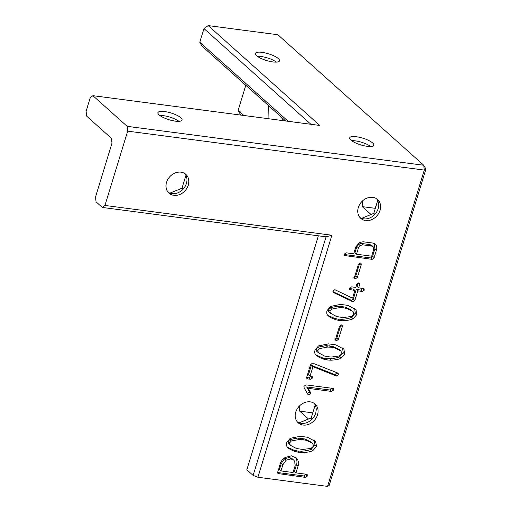 <?xml version="1.0" encoding="UTF-8"?>
<svg xmlns="http://www.w3.org/2000/svg" width="512" height="512" viewBox="0 0 512 512"><rect width="100%" height="100%" fill="white"/><g stroke="black" fill="none" stroke-linecap="round" stroke-linejoin="round"><path stroke-width="0.77" d="M318.381 235.814L246.842 469.798L253.126 475.424L257.894 477.254L327.571 486.4L329.197 485.414L425.907 169.094L423.75 165.267L277.875 34.746L208.198 25.6L203.962 28.589L199.789 42.221L201.946 46.054L285.69 120.979M245.798 85.293L238.131 110.368L243.859 115.488M241.37 115.162L240.288 114.195L238.131 110.368M268.435 105.542L268.013 118.656M362.394 201.043L362.221 206.624L371.027 214.509M373.421 213.53L373.926 212.858M310.893 418.048L311.398 417.376M299.872 405.562L299.693 411.142L308.499 419.027M208.198 25.6L319.808 125.459L92.877 95.661L127.142 126.323L423.75 165.267L424.282 170.08L425.907 169.094M367.11 146.31A12.621 3.514 -163 0 1 354.938 142.637A12.621 3.514 -163 0 1 349.702 137.837A12.621 3.514 -163 0 1 362.797 138.17A12.621 3.514 -163 0 1 373.83 145.216A12.621 3.514 -163 0 1 367.11 146.31M175.341 121.133A12.621 3.514 -163 0 1 163.162 117.459A12.621 3.514 -163 0 1 157.926 112.659A12.621 3.514 -163 0 1 171.021 112.986A12.621 3.514 -163 0 1 182.061 120.038A12.621 3.514 -163 0 1 175.341 121.133M272.794 61.92A12.621 3.514 -163 0 1 260.621 58.253A12.621 3.514 -163 0 1 255.386 53.453A12.621 3.514 -163 0 1 268.474 53.779A12.621 3.514 -163 0 1 279.514 60.832A12.621 3.514 -163 0 1 272.794 61.92M203.962 28.589L310.925 124.294M199.789 42.221L288.179 121.306M92.877 95.661L90.259 97.664L86.093 111.302L86.624 116.115L111.462 138.336L111.987 143.149L95.526 197.005L96.058 201.824L102.342 207.45L104.954 205.446L127.674 131.136L424.282 170.08L327.571 486.4M283.283 120.666L281.203 116.96M362.221 206.624L375.309 208.346M299.693 411.142L312.781 412.864M351.565 140.646A12.621 3.514 -163 0 1 370.714 146.502M159.795 115.469A12.621 3.514 -163 0 1 178.944 121.318M257.248 56.256A12.621 3.514 -163 0 1 276.397 62.112M315.181 404.998L311.238 417.907L299.136 422.842M377.709 200.486L373.76 213.395L361.664 218.323M185.939 175.309L181.99 188.211L169.894 193.146M127.142 126.323L127.674 131.136M257.894 477.254L331.885 235.238L104.954 205.446M306.214 474.24L307.162 474.605L307.366 476.013L305.222 477.35L277.946 473.549L277.754 471.949L280.243 463.802C281.043 461.184 282.714 459.066 285.261 457.446L291.386 455.802L296.525 458.182C298.432 460.544 298.963 463.123 298.112 465.914L295.974 472.896L306.214 474.24M286.765 442.464L290.202 438.336L300.237 436.288L307.546 437.28L315.661 441.594L316.525 446.432L312.806 450.669C310.522 451.712 307.238 452.352 302.963 452.595L299.27 452.461L295.539 451.597C291.757 450.33 289.146 448.979 287.725 447.552C286.438 446.272 286.118 444.576 286.765 442.464M295.789 412.026A12.621 10.381 -48.2 0 1 315.072 404.051A12.621 10.381 -48.2 0 1 314.394 420.378A12.621 10.381 -48.2 0 1 298.246 422.861A12.621 10.381 -48.2 0 1 295.789 412.026M304.128 387.821L303.955 386.234L306.067 384.883L332.435 388.339L333.427 388.723L333.645 390.074L331.469 391.411L308.23 388.358L310.541 392.467L310.72 393.67L308.915 395.098L307.859 394.317L304.128 387.821M308.218 394.778L307.859 394.317M310.528 364.73L312.454 363.149L314.618 363.898L337.549 372.96L338.182 373.331L338.483 374.598L336.691 376.038L336.154 375.91L312.941 366.694L310.061 376.115L312.294 376.608L312.467 378.022L310.566 379.29L307.571 378.893L306.918 378.63L306.765 377.037L310.528 364.73M315.021 350.054L318.458 345.926L328.486 343.872L335.802 344.864L343.917 349.184L344.774 354.016L341.062 358.253C338.771 359.296 335.488 359.942 331.213 360.186L327.52 360.051L323.795 359.181C320.006 357.914 317.402 356.57 315.981 355.136C314.694 353.862 314.374 352.166 315.021 350.054M335.629 338.893L339.507 326.221L341.491 324.902L342.163 325.171L342.317 326.688L338.451 339.334L336.499 340.698L335.795 340.416L335.629 338.893M327.085 310.579L330.522 306.451L340.557 304.397L347.872 305.389L355.987 309.702L356.845 314.541L353.133 318.778C350.842 319.821 347.558 320.461 343.283 320.71L339.59 320.576L335.866 319.706C332.077 318.438 329.472 317.088 328.051 315.661C326.765 314.381 326.445 312.691 327.085 310.579M333.005 292.115L333.606 292.653L332.979 290.95L334.79 289.67L352.55 298.125L354.899 290.458L349.626 289.523L349.414 288.134L351.642 286.88L355.834 287.43L356.826 284.192L358.861 282.861L359.494 283.11L359.635 284.621L358.662 287.802L364.026 288.742L364.23 290.157L362.246 291.424L357.786 290.842L354.842 300.486L353.069 301.811L333.248 292.416M354.56 276.986L358.432 264.314L360.422 262.995L361.088 263.264L361.242 264.781L357.376 277.427L355.43 278.79L354.72 278.509L354.56 276.986M374.157 257.658L372.237 259.373L344.41 255.507L344.224 254.176L346.157 252.813L353.715 253.805L355.834 246.867L359.501 242.534L363.098 241.766L372.992 243.066L375.309 244.07L376.288 245.395L376.467 250.099L374.157 257.658L372.582 256.25L370.662 257.965L344.147 254.483M358.317 207.514A12.621 10.381 -48.2 0 1 377.6 199.533A12.621 10.381 -48.2 0 1 376.922 215.859A12.621 10.381 -48.2 0 1 360.768 218.342A12.621 10.381 -48.2 0 1 358.317 207.514M166.547 182.33A12.621 10.381 -48.2 0 1 185.824 174.355A12.621 10.381 -48.2 0 1 185.146 190.682A12.621 10.381 -48.2 0 1 168.998 193.165A12.621 10.381 -48.2 0 1 166.547 182.33M253.126 475.424L326.074 236.826L331.885 235.238M311.238 417.907L312.326 418.886M373.76 213.395L374.854 214.368M181.99 188.211L183.085 189.19M326.074 236.826L102.342 207.45M305.888 474.202L303.654 475.942L277.626 472.525M294.95 456.774C296.864 459.136 297.389 461.715 296.538 464.512L294.4 471.488L295.974 472.896M314.285 440.403L314.95 445.024L311.232 449.261C308.947 450.304 305.664 450.944 301.389 451.194L297.696 451.059L293.971 450.189L287.36 447.142M314.067 403.277A12.621 10.381 -48.2 0 1 312.506 418.688A12.621 10.381 -48.2 0 1 297.363 421.946M332.154 388.307L329.901 390.003L306.656 386.95L308.973 391.059L309.152 392.262L307.347 393.69M331.469 391.411L329.901 390.003M308.23 388.358L306.656 386.95M336.986 372.736L335.117 374.63L334.586 374.502L311.366 365.286L308.486 374.707L310.061 376.115M336.154 375.91L334.586 374.502M312.941 366.694L311.366 365.286M310.989 376.237L308.992 377.882L306.643 377.574M310.566 379.29L308.992 377.882M342.541 347.987L343.206 352.614L339.488 356.851C337.203 357.888 333.92 358.534 329.645 358.778L325.952 358.643L322.221 357.773L315.616 354.733M340.838 324.909L336.877 337.926L334.931 339.29M354.611 308.512L355.27 313.133L351.558 317.37C349.274 318.413 345.99 319.053 341.709 319.302L338.022 319.168L334.291 318.298L327.686 315.258M354.899 290.458L353.325 289.05L349.325 288.525M358.15 282.861L357.088 286.4L358.662 287.802M362.752 288.339L360.672 290.016L356.218 289.434L353.267 299.078L351.494 300.403L332.883 291.648M357.786 290.842L356.218 289.434M351.738 301.331L350.163 299.923M359.763 262.995L355.802 276.019L353.856 277.382M374.432 243.482L374.893 248.691L372.582 256.25M376.589 198.758A12.621 10.381 -48.2 0 1 375.034 214.176A12.621 10.381 -48.2 0 1 359.891 217.427M184.819 173.581A12.621 10.381 -48.2 0 1 183.264 188.992A12.621 10.381 -48.2 0 1 168.115 192.25M293.69 460.077L292.122 458.675L289.357 457.485L284.518 458.79L281.306 463.43L279.443 469.523L281.018 470.931L293.056 472.512L295.194 465.53L294.662 461.306L293.69 460.077L290.931 458.893L286.086 460.198L282.88 464.832L281.018 470.931M311.373 442.189L304.877 438.976L297.856 438.054L289.792 439.578L288 441.53L288.454 443.661L290.125 445.152L296.346 448.461L302.765 449.478L310.97 448.403L313.619 446.125L312.698 443.379L306.451 440.384L302.925 439.616L299.43 439.462L291.36 440.986L289.574 442.938L290.125 445.152M339.622 349.779L333.126 346.566L326.112 345.645L318.042 347.168L316.256 349.12L316.71 351.251L318.381 352.742L324.602 356.051L331.021 357.069L339.226 355.987L341.875 353.709L340.954 350.963L334.701 347.974L331.174 347.2L327.68 347.053L319.616 348.57L317.83 350.522L318.381 352.742M351.693 310.298L345.197 307.085L338.182 306.163L330.112 307.686L328.326 309.638L328.781 311.776L330.349 313.178L336.672 316.576L343.085 317.594L351.296 316.512L353.946 314.234L353.018 311.488L346.771 308.493L343.245 307.725L339.75 307.571L331.686 309.094L329.894 311.046L330.451 313.261M373.114 246.682L371.546 245.28L369.715 244.557L361.254 243.45L358.547 244.096L356.883 246.458L354.944 252.813L356.512 254.214L371.648 256.205L373.536 250.022L373.114 246.682L371.29 245.965L369.715 244.557M371.29 245.965L362.822 244.851L360.122 245.504L358.458 247.866L356.512 254.214M360.122 245.504L358.547 244.096M307.366 476.013L305.798 474.605M305.222 477.35L303.654 475.942M278.778 473.875L277.619 472.845M296.525 458.182L295.315 457.107M298.112 465.914L296.538 464.512M315.661 441.594L314.586 440.634M316.525 446.432L314.95 445.024M312.806 450.669L311.232 449.261M302.963 452.595L301.389 451.194M299.27 452.461L297.696 451.059M295.539 451.597L293.971 450.189M333.645 390.074L332.07 388.672M310.541 392.467L308.973 391.059M310.72 393.67L309.152 392.262M308.915 395.098L307.661 393.971M338.483 374.598L336.909 373.19M336.691 376.038L335.117 374.63M312.467 378.022L310.899 376.614M307.571 378.893L306.637 378.061M343.917 349.184L342.842 348.218M344.774 354.016L343.206 352.614M341.062 358.253L339.488 356.851M331.213 360.186L329.645 358.778M327.52 360.051L325.952 358.643M323.795 359.181L322.221 357.773M342.317 326.688L340.742 325.286M338.451 339.334L336.877 337.926M336.499 340.698L335.507 339.808M355.987 309.702L354.912 308.742M356.845 314.541L355.27 313.133M353.133 318.778L351.558 317.37M343.283 320.71L341.709 319.302M339.59 320.576L338.022 319.168M335.866 319.706L334.291 318.298M350.598 289.894L349.306 288.742M359.635 284.621L358.061 283.213M364.23 290.157L362.662 288.749M362.246 291.424L360.672 290.016M354.842 300.486L353.267 299.078M353.069 301.811L351.494 300.403M361.242 264.781L359.674 263.379M357.376 277.427L355.802 276.019M355.43 278.79L354.432 277.901M372.237 259.373L370.662 257.965M345.235 255.827L344.115 254.829M376.288 245.395L374.72 243.987M376.467 250.099L374.893 248.691M282.88 464.832L281.306 463.43M286.086 460.198L284.518 458.79M290.931 458.893L289.357 457.485M289.574 442.938L288 441.53M291.36 440.986L289.792 439.578M299.43 439.462L297.856 438.054M302.925 439.616L301.35 438.208M306.451 440.384L304.877 438.976M317.83 350.522L316.256 349.12M319.616 348.57L318.042 347.168M327.68 347.053L326.112 345.645M331.174 347.2L329.606 345.798M334.701 347.974L333.126 346.566M329.894 311.046L328.326 309.638M331.686 309.094L330.112 307.686M339.75 307.571L338.182 306.163M343.245 307.725L341.677 306.317M346.771 308.493L345.197 307.085M358.458 247.866L356.883 246.458M362.822 244.851L361.254 243.45"/></g></svg>
